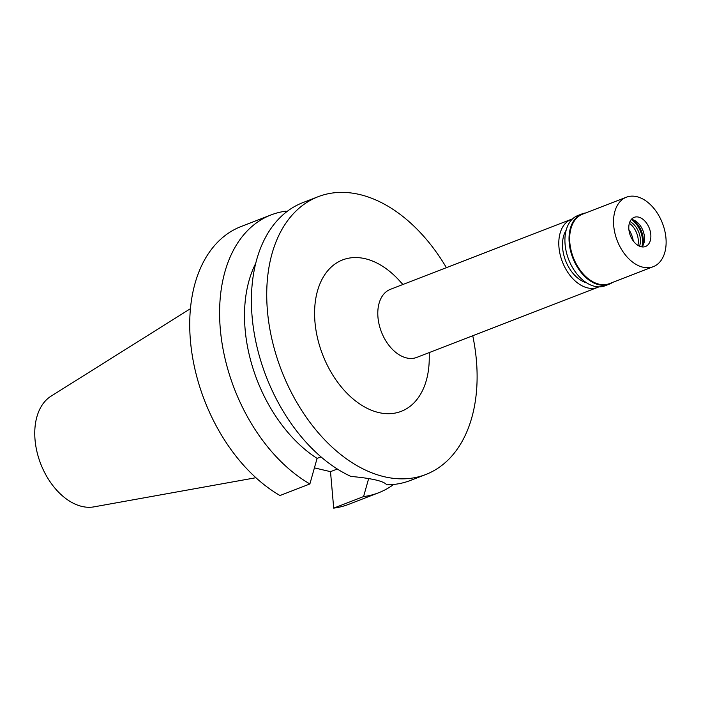 <?xml version="1.0" encoding="UTF-8"?>
<svg xmlns="http://www.w3.org/2000/svg" width="701" height="701" viewBox="0 0 701 701"><rect width="100%" height="100%" fill="white"/><g stroke="black" fill="none" stroke-linecap="round" stroke-linejoin="round"><path stroke-width="1.05" d="M633.231 240.916A17.875 11.637 68.8 0 0 628.902 229.726M566.171 230.191A31.282 20.355 68.8 0 0 562.631 248.163A31.282 20.355 68.8 0 0 586.544 282.801M598.864 286.867A36.496 23.746 -111.2 0 1 597.734 287.357A36.496 23.746 -111.2 0 1 558.969 247.304A36.496 23.746 -111.2 0 1 571.394 219.282A36.496 23.746 -111.2 0 1 572.551 218.887M571.394 219.282L390.387 289.338A36.496 23.746 68.8 0 0 377.97 317.36A36.496 23.746 68.8 0 0 416.736 357.414L597.734 287.357M402.917 284.492L399.053 280.277A81.185 52.829 68.8 0 0 339.661 261.219A81.185 52.829 68.8 0 0 314.986 322.25A81.185 52.829 68.8 0 0 375.158 411.583A81.185 52.829 68.8 0 0 429.249 358.281L429.266 352.559M472.746 335.735A148.963 96.94 -111.2 0 1 476.382 360.156A148.963 96.94 -111.2 0 1 425.691 474.542A148.963 96.94 -111.2 0 1 267.458 311.086A148.963 96.94 -111.2 0 1 318.149 196.701A148.963 96.94 -111.2 0 1 446.397 267.659M318.149 196.701L302.832 202.633A148.963 96.94 68.8 0 0 252.141 317.01A148.963 96.94 68.8 0 0 350.886 476.417C372.126 478.362 384.043 481.158 386.637 484.812A148.963 96.94 68.8 0 0 410.365 480.474L425.691 474.542M321.014 456.894L317.089 458.375L309.886 483.953L280.006 495.519A148.963 96.94 68.8 0 1 191.767 352.174A148.963 96.94 68.8 0 1 241.153 226.502L271.024 214.935A148.963 96.94 -111.2 0 1 286.017 211.15L286.481 211.921M333.702 508.129A148.963 96.94 68.8 0 0 348.686 504.343L378.566 492.785A148.963 96.94 -111.2 0 1 363.574 496.571L333.702 508.129L330.504 471.659L314.425 467.882M337.33 469.022L330.504 471.659M255.751 263.287A126.618 82.403 68.8 0 0 317.089 458.375M309.886 483.953A148.963 96.94 -111.2 0 1 221.647 340.607A148.963 96.94 -111.2 0 1 271.024 214.935M368.656 478.573L363.574 496.571M393.629 484.461A148.963 96.94 -111.2 0 1 378.566 492.785M190.462 308.668L51.042 396.17A59.822 38.932 68.8 0 0 35.05 439.913A59.822 38.932 68.8 0 0 93.881 506.876L255.891 477.723M629.358 223.286A16.386 10.664 -111.2 0 1 638.243 239.689A16.386 10.664 -111.2 0 1 637.901 245.368M639.522 246.209A16.386 10.664 68.8 0 0 640.355 238.875A16.386 10.664 68.8 0 0 629.98 221.577M631.242 219.527A19.365 12.6 -111.2 0 1 642.449 239.365A19.365 12.6 -111.2 0 1 641.836 246.883M631.864 219.483A18.051 11.742 -111.2 0 1 643.211 238.489A18.051 11.742 -111.2 0 1 642.318 246.498M631.347 219.395A15.641 10.182 -111.2 0 1 633.301 219.886A15.641 10.182 -111.2 0 1 644.473 236.956A15.641 10.182 -111.2 0 1 643.106 245.236A15.641 10.182 -111.2 0 1 641.993 246.901M628.867 229.35A15.641 10.182 68.8 0 0 645.481 246.515A15.641 10.182 68.8 0 0 650.8 234.502A15.641 10.182 68.8 0 0 634.186 217.336A15.641 10.182 68.8 0 0 628.867 229.35M665.95 238.06A37.241 24.237 -111.2 0 1 653.279 266.66A37.241 24.237 -111.2 0 1 613.717 225.792A37.241 24.237 -111.2 0 1 626.396 197.2A37.241 24.237 -111.2 0 1 665.95 238.06M626.396 197.2L582.513 214.182A37.241 24.237 68.8 0 0 569.843 242.774A37.241 24.237 68.8 0 0 609.397 283.642L653.279 266.66M612.595 282.407A37.688 24.526 -111.2 0 1 609.239 284.177A37.688 24.526 -111.2 0 1 569.212 242.826A37.688 24.526 -111.2 0 1 582.04 213.884A37.688 24.526 -111.2 0 1 585.712 212.946M582.04 213.884L577.922 215.479A37.688 24.526 68.8 0 0 565.094 244.412A37.688 24.526 68.8 0 0 605.129 285.771L609.239 284.177"/></g></svg>
